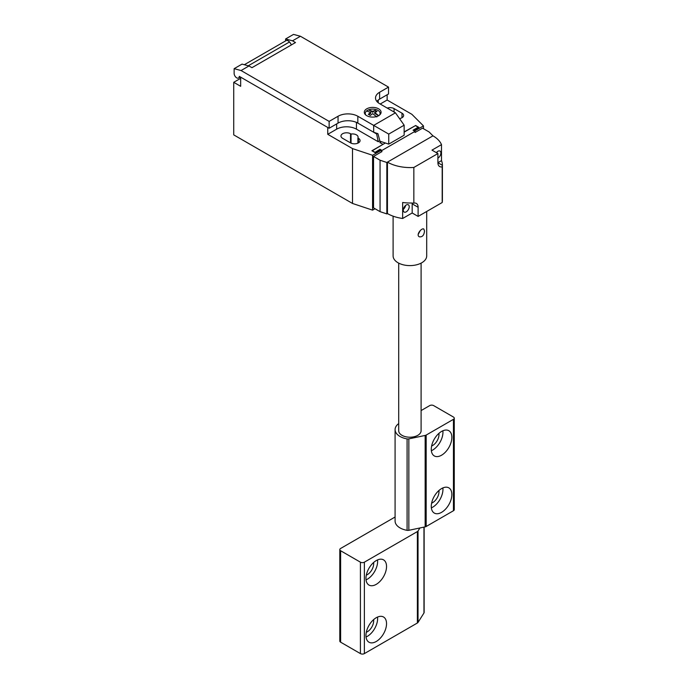 <?xml version="1.0" encoding="UTF-8"?>
<svg xmlns="http://www.w3.org/2000/svg" width="688" height="688" viewBox="0 0 688 688"><rect width="100%" height="100%" fill="white"/><g stroke="black" fill="none" stroke-linecap="round" stroke-linejoin="round"><path stroke-width="1.03" d="M415.045 132.483L422.518 128.166L429.054 131.933L432.967 135.846L386.837 162.48L380.06 160.218L373.532 156.451L373.532 207.879L380.06 211.646L386.837 213.908L387.439 213.564L387.439 162.136L432.967 135.846A32.19 18.585 180 0 1 441.498 144.635L441.498 160.639A32.19 18.585 180 0 1 442.393 164.991A32.19 18.585 180 0 1 442.384 165.292L442.186 166.823A8.394 4.85 -60 0 1 439.649 166.548A8.394 4.85 -60 0 1 437.912 162.703L441.498 160.639M405.567 205.463A4.197 2.425 -60 0 1 403.349 209.315M437.241 151.756A4.197 2.425 -60 0 1 436.88 152.968M436.364 152.667A4.197 2.425 -60 0 1 440.01 151.068A4.197 2.425 -60 0 1 440.879 152.994A4.197 2.425 -60 0 1 437.912 158.137M409.214 206.701A4.197 2.425 -60 0 1 407.373 210.932A4.197 2.425 -60 0 1 404.14 212.05A4.197 2.425 -60 0 1 404.14 207.208A4.197 2.425 -60 0 1 408.337 204.783A4.197 2.425 -60 0 1 409.214 206.701M412.181 212.988L402.661 218.483L402.661 202.487A32.19 18.585 -0 0 0 410.719 203.003L413.841 203.158A8.394 4.85 -60 0 1 416.378 203.433A8.394 4.85 -60 0 1 418.115 207.277L418.115 216.419L412.181 212.988L412.181 203.846A8.394 4.85 120 0 0 412.129 203.02M442.384 165.292L437.912 162.703L437.912 153.562L431.969 150.13L441.498 144.635M413.841 203.158L413.841 167.459A32.19 18.585 180 0 1 387.439 162.136M387.439 213.564A32.19 18.585 0 0 0 402.661 218.483M418.115 216.419L442.186 202.521L442.186 166.823M437.912 153.562L413.841 167.459M442.186 202.521A32.19 18.585 0 0 0 442.393 200.414L442.393 164.991M380.541 113.967A8.394 4.85 0 0 0 380.103 113.408A7.422 4.283 0 0 0 377.936 110.364A7.422 4.283 0 0 0 368.527 109.848L372.69 111.336L375.063 110.407L377.041 111.551L374.668 112.471L378.83 115.799M376.852 116.943L372.69 113.615L370.316 115.438L368.329 114.294L370.712 112.471L366.549 110.992A7.422 4.283 0 0 0 365.268 113.391A8.394 4.85 0 0 0 364.829 113.967M366.747 115.679A8.394 4.85 180 0 1 364.287 112.256A8.394 4.85 180 0 1 372.69 107.405A8.394 4.85 180 0 1 381.083 112.256A8.394 4.85 180 0 1 375.897 116.728A8.394 4.85 180 0 1 366.747 115.679M241.058 70.537L234.126 68.68L234.126 73.401A3.638 2.098 -120 0 0 235.717 77.056A3.638 2.098 -120 0 0 238.521 78.036A3.638 2.098 -120 0 0 239.278 76.368L329.139 128.252L338.049 123.109A13.992 8.084 180 0 1 357.837 123.109L357.837 116.255A13.992 8.084 0 0 0 338.049 116.255L329.139 121.398L241.058 70.537L248.979 65.971L251.946 67.682L295.487 42.544L292.52 40.824L285.597 38.975L285.597 40.91M285.597 38.975L293.509 34.4L300.441 36.258L292.52 40.824M248.979 65.971L242.047 64.113L234.126 68.68M357.837 123.109L373.679 132.251L373.679 125.397L388.737 134.091L388.737 144.127L379.948 141.203L377.936 133.67L373.679 132.251M357.837 116.255L373.679 125.397L395.454 112.823L379.613 103.682A13.992 8.084 0 0 1 375.519 97.971A13.992 8.084 0 0 1 379.613 92.252L388.522 87.109L388.522 93.964L379.613 99.106L379.613 92.252M376.835 101.394A13.992 8.084 180 0 1 379.613 99.106M388.737 144.127L404.148 135.235L404.148 125.19L395.454 112.823M388.737 134.091L404.148 125.19M329.139 128.252L329.139 121.398M300.441 36.258L388.522 87.109M381.393 151.91L381.393 150.19L380.43 149.631L375.184 152.659L371.898 150.767L385.349 143.001M404.148 132.148L415.638 125.508L418.923 127.409L413.677 130.548M358.439 138.305A5.599 3.234 180 0 1 360.073 140.593A5.599 3.234 180 0 1 356.616 143.577A5.599 3.234 180 0 1 350.519 142.88L342.598 138.305A5.599 3.234 180 0 1 340.964 136.026A5.599 3.234 180 0 1 344.413 133.033A5.599 3.234 180 0 1 350.519 133.739L351.052 134.04A5.599 3.234 180 0 1 358.095 137.161A5.599 3.234 180 0 1 357.906 138.004L358.439 138.305L358.439 142.88M387.267 108.093A5.599 3.234 180 0 1 394.061 108.592L401.981 113.167A5.599 3.234 180 0 1 403.624 115.455A5.599 3.234 180 0 1 399.487 118.568M413.677 130.436L414.649 131.107M387.138 94.763L387.138 100.027L411.88 114.311L423.473 125.904L414.649 130.995M387.138 100.027L380.206 104.026M379.845 140.799L378.228 141.737L356.453 129.163A13.992 8.084 0 0 0 336.664 129.163L327.755 134.306L327.755 127.452L240.662 77.168L240.662 86.31L233.731 82.311L240.662 78.312M381.393 150.19L372.578 155.282L352.497 148.591L327.755 134.306M375.012 208.731L372.578 210.141L372.578 155.282M423.473 128.716L423.473 125.904M356.453 122.309L376.637 133.962L378.228 141.737M377.428 133.506L376.637 133.962M372.578 210.141L352.497 203.45L233.731 134.882L233.731 82.311M351.052 134.04L351.052 143.147M357.906 138.004L357.906 143.147M291.359 44.926A7 4.042 -120 0 0 289.502 41.977A4.197 2.425 -120 0 0 286.07 40.635L244.335 64.724M352.497 203.45L352.497 148.591M386.837 213.908L386.837 162.48M373.532 156.451L381.986 151.566M380.06 211.646L380.06 160.218M372.096 150.878L382.984 144.368L379.81 142.536L381.333 141.659M380.008 149.872L380.008 149.279L381.986 150.423L415.045 131.339L413.067 130.195L418.209 127.22L415.44 125.62L404.148 131.898M418.209 127.22L418.209 127.813M374.865 152.478L380.008 149.279M372.096 150.646L374.865 152.246M418.184 234.427L420.359 230.463M424.513 230.97C424.083 235.262 422.355 237.205 419.327 236.801C415.569 234.952 421.778 227.556 423.799 229.044L424.513 230.97M393.106 216.17L393.106 255.902A16.796 9.701 0 0 0 409.902 265.602A16.796 9.701 0 0 0 426.698 255.902L426.698 211.465M370.712 112.471L370.712 113.391L368.759 114.518M374.668 112.471L374.668 113.391L378.624 115.679M375.063 110.407L372.69 112.256L368.527 109.848A7.422 4.283 0 0 0 366.549 110.992M376.534 111.731L375.063 110.88M372.69 111.336L372.69 112.256M379.501 115.085A7.422 4.283 0 0 0 380.103 113.391L380.103 114.526M365.268 114.526L365.268 113.391A7.422 4.283 0 0 0 365.87 115.085M421.099 263.134L421.099 430.757A11.197 6.467 180 0 1 417.814 435.323A11.197 6.467 180 0 1 401.981 435.323L401.981 435.323A11.197 6.467 180 0 1 398.705 430.757L398.705 263.134M421.099 410.573L429.69 405.61A2.795 1.617 180 0 1 433.655 405.61L453.444 417.04A2.795 1.617 180 0 1 454.269 418.184A2.795 1.617 180 0 1 453.444 419.327L426.173 435.074A2.795 1.617 180 0 1 425.15 435.444L408.844 438.875A2.795 1.617 180 0 1 407.09 438.901A16.796 9.701 180 0 1 395.084 429.613A16.796 9.701 180 0 1 398.705 423.593M425.15 435.444L425.15 526.87A2.795 1.617 -0 0 0 426.173 526.492L426.173 435.074M451.861 437.379A14.56 8.402 -60 0 1 445.506 452.033A14.56 8.402 -60 0 1 434.291 455.929A14.56 8.402 -60 0 1 434.291 439.125A14.56 8.402 -60 0 1 448.851 430.714A14.56 8.402 -60 0 1 451.861 437.379M451.861 494.526A14.56 8.402 -60 0 1 445.506 509.172A14.56 8.402 -60 0 1 434.291 513.067A14.56 8.402 -60 0 1 434.291 496.263A14.56 8.402 -60 0 1 448.851 487.861A14.56 8.402 -60 0 1 451.861 494.526M453.444 419.327L453.444 510.745L426.173 526.492M425.15 526.87L408.844 530.302L408.844 438.875M407.09 438.901L407.09 530.328A2.795 1.617 0 0 0 408.844 530.302M407.09 530.328A16.796 9.701 180 0 1 395.084 521.031L395.084 429.613M453.444 510.745A2.795 1.617 0 0 0 454.269 509.61L454.269 418.184M431.359 507.864A14.56 8.402 120 0 0 442.952 489.383A14.56 8.402 120 0 0 442.874 487.921M431.625 503.134A8.961 5.169 120 0 0 438.91 490.518M431.359 450.726A14.56 8.402 120 0 0 442.952 432.236A14.56 8.402 120 0 0 442.874 430.783M431.625 445.996A8.961 5.169 120 0 0 438.91 433.38M340.62 642.171L340.62 550.744A2.795 1.617 180 0 1 339.803 549.609L339.803 641.027A2.795 1.617 -0 0 0 340.62 642.171L360.417 653.6A2.795 1.617 0 0 0 364.373 653.6L417.375 623.001A2.795 1.617 0 0 0 418.029 622.408L423.963 612.991A2.795 1.617 0 0 0 424.135 612.44L424.135 527.085M418.029 622.408L418.029 530.981A2.795 1.617 180 0 1 417.375 531.575L417.375 623.001M365.956 635.54A14.56 8.402 -60 0 1 372.311 620.894A14.56 8.402 -60 0 1 383.526 616.998A14.56 8.402 -60 0 1 383.526 633.803A14.56 8.402 -60 0 1 368.974 642.205A14.56 8.402 -60 0 1 365.956 635.54M365.956 578.402A14.56 8.402 -60 0 1 372.311 563.756A14.56 8.402 -60 0 1 383.526 559.851A14.56 8.402 -60 0 1 383.526 576.664A14.56 8.402 -60 0 1 368.974 585.067A14.56 8.402 -60 0 1 365.956 578.402M364.373 653.6L364.373 562.173L417.375 531.575M418.029 530.981L419.929 527.971M395.084 517.015L340.62 548.465A2.795 1.617 180 0 0 339.803 549.609M340.62 550.744L360.417 562.173L360.417 653.6M364.373 562.173A2.795 1.617 180 0 1 360.417 562.173M366.042 579.864A14.56 8.402 120 0 0 377.549 559.92M366.308 575.134A8.961 5.169 120 0 0 373.679 563.661A8.961 5.169 120 0 0 373.593 562.517M366.042 637.002A14.56 8.402 120 0 0 377.549 617.059M366.308 632.272A8.961 5.169 120 0 0 373.679 620.8A8.961 5.169 120 0 0 373.593 619.656M418.115 207.277L412.181 203.846M338.049 116.255L338.049 123.109M350.519 133.739L350.519 142.88M401.981 113.167L401.981 117.734M394.061 108.592L394.061 112.024M378.228 100.044L378.228 102.753M356.453 122.404L356.453 129.163M336.664 123.909L336.664 129.163M248.273 65.781L289.502 41.977M405.533 205.635A5.315 3.07 -60 0 1 403.383 209.135M437.207 151.928A5.315 3.07 -60 0 1 436.803 152.925M423.963 527.12L423.963 612.991M238.521 78.036L240.344 76.987"/></g></svg>

